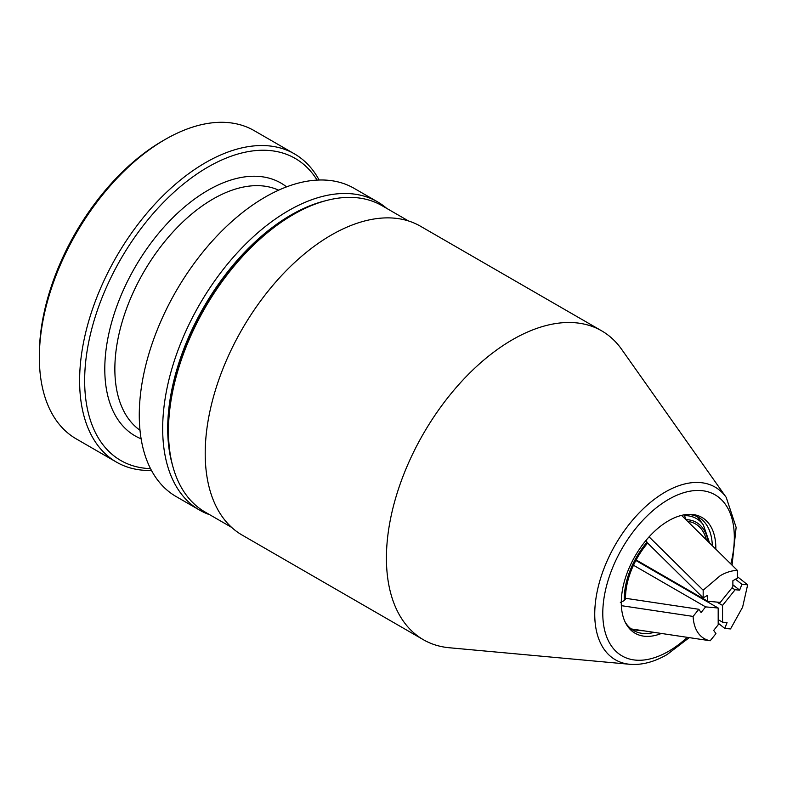 <?xml version="1.0" encoding="UTF-8"?>
<svg xmlns="http://www.w3.org/2000/svg" width="787" height="787" viewBox="0 0 787 787"><rect width="100%" height="100%" fill="white"/><g stroke="black" fill="none" stroke-linecap="round" stroke-linejoin="round"><path stroke-width="1.18" d="M624.307 600.56L625.527 599.045A58.022 33.497 -60 0 1 625.517 597.884A58.022 33.497 -60 0 1 646.904 543.945L646.904 542.312A59.773 34.51 120 0 0 624.307 600.56L620.333 602.458M631.912 629.462L640.825 630.367M687.671 521.397A58.022 33.497 -60 0 1 695.551 523.955A58.022 33.497 -60 0 1 706.362 539.833M686.175 519.912L684.493 515.613A63.127 36.448 -60 0 1 703.322 524.87L697.469 516.774M646.363 539.971L646.904 542.312M661.395 633.456A66.856 38.602 -60 0 1 625.813 623.363A66.856 38.602 -60 0 1 668.557 520.778A66.856 38.602 -60 0 1 688.743 514.354A66.856 38.602 -60 0 1 715.816 549.159M625.153 622.064A65.252 37.678 120 0 0 642.763 633.427A65.252 37.678 120 0 0 654.174 632.374M168.467 431.079L168.467 428.167A173.337 100.077 -60 0 1 291.033 215.874L293.551 214.418A176.898 102.133 120 0 0 168.467 431.079A176.898 102.133 120 0 0 205.102 512.052L231.604 527.359M408.502 220.96L382 205.663A176.898 102.133 120 0 0 293.551 214.418L291.033 215.874M512.514 339.679A178.324 102.959 -60 0 1 601.671 330.845A178.324 102.959 -60 0 1 621.612 349.29L726.244 497.423A99.703 57.569 -60 0 0 665.241 492.042A99.703 57.569 -60 0 0 597.156 591.637A99.703 57.569 -60 0 0 629.895 664.297L449.298 647.75A178.324 102.959 -60 0 1 423.347 639.703A178.324 102.959 -60 0 1 396.018 496.813A178.324 102.959 -60 0 1 512.514 339.679M423.347 639.703L242.14 535.081A178.324 102.959 -60 0 1 214.802 392.192A178.324 102.959 -60 0 1 331.297 235.057A178.324 102.959 -60 0 1 420.465 226.223L601.671 330.845M712.304 545.686A65.252 37.678 120 0 0 705.939 523.994A65.252 37.678 120 0 0 687.297 514.432M636.142 559.941L707.71 601.268L720.292 602.389L732.874 586.738L732.874 580.717L737.409 578.101L737.409 570.447C731.979 570.486 726.273 572.218 720.292 575.651L703.175 590.211L649.088 536.862M737.409 570.447L681.562 515.377M646.904 542.371L703.175 597.864L703.175 590.211M703.175 597.864L707.71 595.247L707.71 601.268M635.857 560.482L718.187 608.017L705.605 606.885L701.089 612.502L698.826 609.276L693.091 616.418C693.475 623.166 695.157 628.685 698.138 632.955C701.148 637.195 705.172 639.801 710.199 640.766L631.184 628.931M693.091 616.418L621.356 605.665M718.187 608.017L718.187 624.789L713.681 630.407L715.944 633.624L710.199 640.766M625.517 598.287L698.826 609.276M705.605 606.885L633.476 565.243M716.8 602.075L722.545 605.4L722.545 622.173L727.06 622.576L724.797 628.419L730.533 628.931L742.603 607.19L747.65 584.82L737.409 576.694M735.491 579.212L741.905 584.308L747.65 584.82M732.874 584.78L739.642 590.142L735.137 589.738L731.94 587.899M741.905 584.308L739.642 590.142M722.545 605.4L735.137 589.738M718.187 623.176L724.797 628.419M722.545 622.173L718.187 619.654M209.795 514.767A177.97 102.753 -60 0 1 199.534 510.074L176.131 496.558A177.97 102.753 -60 0 1 148.851 353.953A177.97 102.753 -60 0 1 265.111 197.134A177.97 102.753 -60 0 1 354.091 188.319L377.494 201.826A177.97 102.753 -60 0 1 386.692 208.368M150.504 468.629A174.409 100.697 -60 0 1 88.262 344.391A174.409 100.697 -60 0 1 207.975 167.051A174.409 100.697 -60 0 1 317.092 180.095M151.448 470.429A177.97 102.753 -60 0 1 116.476 462.126A177.97 102.753 -60 0 1 89.197 319.512A177.97 102.753 -60 0 1 205.456 162.693A177.97 102.753 -60 0 1 294.446 153.878A177.97 102.753 -60 0 1 319.119 180.007M116.476 462.126L76.211 438.871A177.97 102.753 -60 0 1 39.35 357.406A177.97 102.753 -60 0 1 165.191 139.447L165.191 139.447A177.97 102.753 -60 0 1 254.171 130.632L294.446 153.878M39.35 357.406L39.35 354.494A174.409 100.697 -60 0 1 162.673 140.893L165.191 139.447L162.673 140.893M172.51 465.196A174.409 100.697 -60 0 1 291.033 214.999A174.409 100.697 -60 0 1 325.12 200.872M199.534 510.074A177.97 102.753 -60 0 1 172.255 367.47A177.97 102.753 -60 0 1 288.514 210.641A177.97 102.753 -60 0 1 377.494 201.826M644.041 630.849L642.212 630.721A63.127 36.448 -60 0 1 639.959 630.387M708.143 541.584A59.773 34.51 120 0 0 686.175 519.646M687.307 637.332A93.014 53.703 -60 0 1 668.557 651.311A93.014 53.703 -60 0 1 602.783 613.339A93.014 53.703 -60 0 1 668.557 499.42A93.014 53.703 -60 0 1 730.808 563.935M139.997 430.263A138.817 80.146 -60 0 1 123.362 317.958A138.817 80.146 -60 0 1 213.011 199.022A138.817 80.146 -60 0 1 278.608 190.179M141.109 438.812A145.929 84.258 -60 0 1 111.134 324.234A145.929 84.258 -60 0 1 207.975 190.297A145.929 84.258 -60 0 1 286.566 186.863M642.212 630.721L632.266 629.708M709.599 543.02L703.322 524.87M629.895 664.297C641.877 665.231 654.263 661.985 667.081 654.568L689.255 637.627M732.048 565.164L736.13 527.369L726.244 497.423"/></g></svg>
